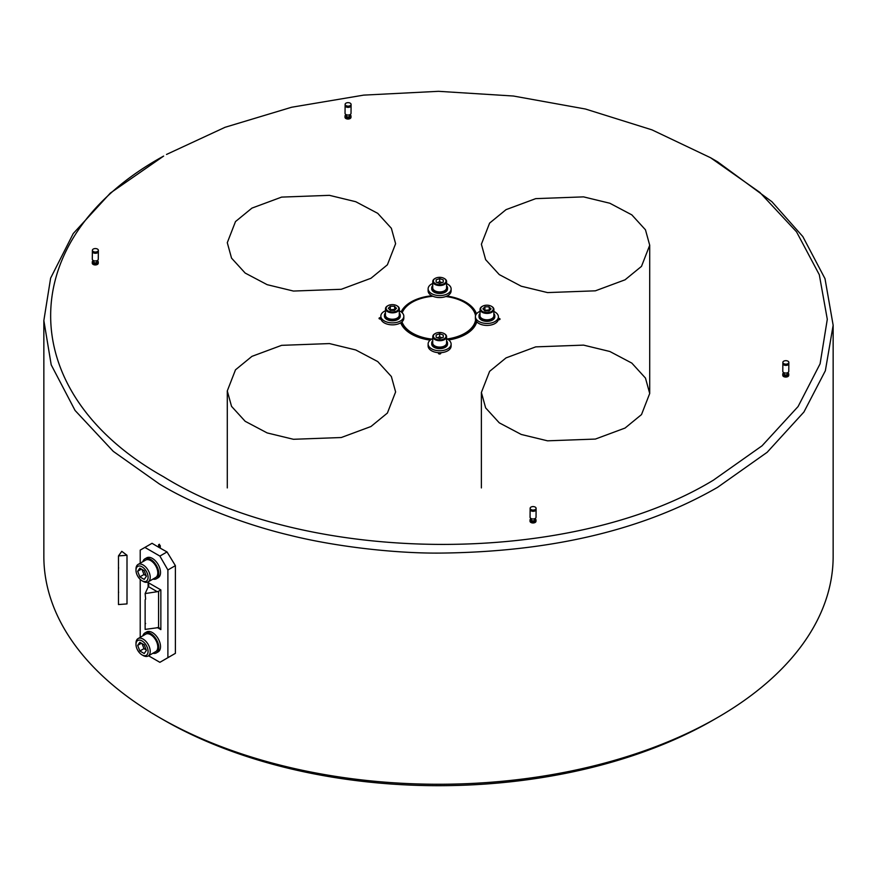 <?xml version="1.0" encoding="UTF-8"?>
<svg xmlns="http://www.w3.org/2000/svg" width="877" height="877" viewBox="0 0 877 877"><rect width="100%" height="100%" fill="white"/><g stroke="black" fill="none" stroke-linecap="round" stroke-linejoin="round"><path stroke-width="1.32" d="M710.578 157.739L717.561 161.785L771.903 201.71L802.828 236.582L825.005 278.678L833.15 325.246L825.356 370.741L803.913 412.037L767.145 452.302L717.561 487.338C643.17 530.212 550.23 552.126 438.752 553.102C393.225 553.343 334.181 546.393 289.64 535.211C244.036 524.38 193.62 504.79 159.439 484.016L113.286 451.37L75.06 410.447L51.206 364.832L43.85 320.543L50.625 278.119L73.251 233.534L110.349 193.061L163.648 156.073C12.991 238.665 12.991 392.414 163.648 476.814C306.764 565.577 570.324 567.167 713.439 480.136L762.047 445.812L798.092 406.533L820.105 363.791L827.296 319.283L819.304 274.72L796.546 231.857L759.778 192.348L710.578 157.739L651.984 129.862L585.452 109.022L513.385 96.021L438.544 91.318L363.692 95.122L291.635 107.246L225.104 127.275L166.509 154.451M440.78 352.686L440.78 353.387A1.184 0.691 -179.5 0 1 438.423 353.376L438.423 352.675M160.283 548.158L159.439 544.233L158.605 544.716L158.605 547.182M159.439 544.233L158.605 544.716L159.439 544.233M498.257 319.776L498.991 319.776A1.184 0.691 0.5 0 0 498.991 318.406L498.388 318.395M625.06 279.807L595.384 290.824L547.555 292.589L521.256 286.22L499.276 274.6L485.639 259.658L481.385 244.223L489.607 223.109L506.04 209.647L535.715 198.64L583.556 196.876L609.844 203.245L631.824 214.865L645.461 229.807L649.714 245.242L641.504 266.356L625.06 279.807M370.96 426.518L341.285 437.524L293.444 439.289L267.156 432.92L245.176 421.3L231.539 406.358L227.286 390.923L235.496 369.82L251.94 356.358L281.616 345.341L329.445 343.576L355.744 349.956L377.724 361.565L391.361 376.518L395.615 391.942L387.393 413.056L370.96 426.518M625.06 428.053L595.384 439.07L547.555 440.824L521.256 434.455L499.276 422.835L485.639 407.893L481.385 392.468L489.607 371.355L506.04 357.893L535.715 346.875L583.556 345.121L609.844 351.491L631.824 363.1L645.461 378.053L649.714 393.477L641.504 414.591L625.06 428.053M370.96 278.272L341.285 289.289L293.444 291.054L267.156 284.674L245.176 273.065L231.539 258.123L227.286 242.688L235.496 221.574L251.94 208.112L281.616 197.106L329.445 195.341L355.744 201.71L377.724 213.33L391.361 228.272L395.615 243.707L387.393 264.81L370.96 278.272M717.561 717.529L713.352 719.962A388.697 224.413 180 0 1 163.648 719.962L163.648 719.962A388.697 224.413 180 0 1 163.648 719.951L159.439 717.529A394.65 227.845 -0 0 0 717.561 717.529A394.65 227.845 -0 0 0 833.15 556.413L833.15 325.246M43.85 320.543L43.85 556.413A394.65 227.845 -0 0 0 159.439 717.529L163.648 719.962M448.662 339.947A38.731 22.594 0.5 0 0 465.884 334.225A38.731 22.594 0.5 0 0 476.759 321.826M400.701 322.791A38.731 22.594 0.5 0 0 430.234 340.112M431.901 295.779A38.731 22.594 0.5 0 0 411.116 301.94A38.731 22.594 0.5 0 0 401.14 311.905M380.947 319.075L380.212 319.064A1.184 0.691 -179.5 0 1 380.212 317.682L380.826 317.693M476.474 313.856A38.731 22.594 0.5 0 0 446.897 296.075M160.272 545.626L160.272 548.147M440.769 352.697L440.769 353.508M401.995 321.826A37.229 21.717 0.5 0 0 412.179 332.975A37.229 21.717 0.5 0 0 431.769 339.092M447.051 338.971A37.229 21.717 0.5 0 0 475.586 319.897M475.531 315.709A37.229 21.717 0.5 0 0 464.832 302.576A37.229 21.717 0.5 0 0 464.547 302.412A37.229 21.717 0.5 0 0 445.823 296.525M464.755 302.532A37.832 22.068 -179.5 0 1 464.963 302.653A37.832 22.068 -179.5 0 1 465.248 302.817A37.832 22.068 -179.5 0 1 475.816 314.898M476.09 320.949A37.832 22.068 -179.5 0 1 448.224 339.64M430.64 339.794A37.832 22.068 -179.5 0 1 411.752 333.698A37.832 22.068 -179.5 0 1 401.392 322.319M401.885 312.497A37.832 22.068 -179.5 0 1 412.322 302.17A37.832 22.068 -179.5 0 1 412.53 302.061M432.942 296.262A37.229 21.717 0.5 0 0 412.738 301.94A37.229 21.717 0.5 0 0 402.192 312.771M395.571 305.141A6.314 3.683 0.5 0 0 388.04 305.624A6.314 3.683 0.5 0 0 389.256 311.478A6.314 3.683 0.5 0 0 397.445 310.568A6.314 3.683 0.5 0 0 396.832 305.7A6.314 3.683 0.5 0 0 395.571 305.141M397.029 305.821A6.917 4.034 -179.5 0 1 397.248 305.941A6.917 4.034 -179.5 0 1 399.331 308.868A6.917 4.034 -179.5 0 1 388.95 312.278A6.917 4.034 -179.5 0 1 385.485 308.737A6.917 4.034 -179.5 0 1 387.623 305.854A6.917 4.034 -179.5 0 1 387.842 305.744M385.485 308.737L385.431 315.128A6.917 4.034 0.5 0 0 388.884 318.669A6.917 4.034 0.5 0 0 399.276 315.26L399.331 308.868M396.514 308.331L394.464 306.248L390.364 306.226L388.303 308.287L390.364 310.37L394.464 310.392L396.514 308.331M394.957 309.91L394.464 306.248M394.442 309.384L389.848 309.844M390.331 309.362L390.364 306.226M384.444 315.117L384.433 316.104A7.904 4.615 -179.5 0 0 391.964 320.785L392.721 320.785A7.904 4.615 -179.5 0 0 400.252 316.246L400.252 315.26A7.904 4.615 -179.5 0 1 392.348 319.809A7.904 4.615 -179.5 0 1 384.444 315.117A7.904 4.615 -179.5 0 1 385.452 312.903M399.287 313.023A7.904 4.615 -179.5 0 1 400.252 315.26M399.309 310.886A11.5 6.709 -179.5 0 1 403.837 316.279A11.5 6.709 -179.5 0 1 392.337 322.879A11.5 6.709 -179.5 0 1 380.837 316.071A11.5 6.709 -179.5 0 1 385.463 310.754M380.837 316.071L380.826 318.033A11.5 6.709 -179.5 0 0 391.942 324.841L392.699 324.852A11.5 6.709 -179.5 0 0 403.826 318.241L403.837 316.279M434.225 282.822A6.314 3.683 0.5 0 0 442.852 284.225A6.314 3.683 0.5 0 0 445.165 279.204A6.314 3.683 0.5 0 0 444.113 278.404A6.314 3.683 0.5 0 0 435.321 278.327A6.314 3.683 0.5 0 0 434.225 282.822M444.321 278.524A6.917 4.034 -179.5 0 1 444.529 278.645A6.917 4.034 -179.5 0 1 445.691 279.522A6.917 4.034 -179.5 0 1 446.612 281.561A6.917 4.034 -179.5 0 1 441.471 285.42A6.917 4.034 -179.5 0 1 433.698 283.49A6.917 4.034 -179.5 0 1 432.767 281.44A6.917 4.034 -179.5 0 1 434.904 278.557A6.917 4.034 -179.5 0 1 435.124 278.437M432.767 281.44L432.712 287.831A6.917 4.034 0.5 0 0 433.644 289.87A6.917 4.034 0.5 0 0 441.405 291.811A6.917 4.034 0.5 0 0 446.557 287.952L446.612 281.561M436.143 279.796L436.143 282.186L439.695 283.403L443.247 282.23L443.247 279.84L439.695 278.612L436.143 279.796M442.14 282.602L439.673 281.747L437.228 282.558M439.673 281.747L439.695 278.612M443.225 282.241L443.247 279.84M447.522 289.147L447.522 289.147A7.904 4.615 -179.5 0 1 439.629 293.488A7.904 4.615 -179.5 0 1 431.725 289.048L431.725 287.82A7.904 4.615 -179.5 0 1 431.725 287.82A7.904 4.615 -179.5 0 1 432.734 285.606M446.579 285.727A7.904 4.615 -179.5 0 1 447.544 287.941A7.904 4.615 -179.5 0 1 447.544 287.963A7.904 4.615 -179.5 0 1 439.607 292.501A7.904 4.615 -179.5 0 1 431.725 287.842M451.096 291.131L451.096 291.131A11.5 6.709 -179.5 0 1 439.607 297.555A11.5 6.709 -179.5 0 1 428.119 290.989L428.108 290.462M446.59 283.578A11.5 6.709 -179.5 0 1 451.129 288.95A11.5 6.709 -179.5 0 1 451.129 288.982A11.5 6.709 -179.5 0 1 439.596 295.582A11.5 6.709 -179.5 0 1 428.129 288.807A11.5 6.709 -179.5 0 1 428.129 288.774A11.5 6.709 -179.5 0 1 432.756 283.457M490.133 305.711A6.314 3.683 0.5 0 0 482.602 306.194A6.314 3.683 0.5 0 0 483.819 312.048A6.314 3.683 0.5 0 0 492.008 311.138A6.314 3.683 0.5 0 0 491.394 306.27A6.314 3.683 0.5 0 0 490.133 305.711M491.591 306.391A6.917 4.034 -179.5 0 1 491.811 306.512A6.917 4.034 -179.5 0 1 493.894 309.438A6.917 4.034 -179.5 0 1 483.512 312.848A6.917 4.034 -179.5 0 1 480.048 309.307A6.917 4.034 -179.5 0 1 482.186 306.424A6.917 4.034 -179.5 0 1 482.405 306.314M480.048 309.307L479.993 315.698A6.917 4.034 0.5 0 0 483.457 319.239A6.917 4.034 0.5 0 0 493.839 315.83L493.894 309.438M491.087 308.901L489.026 306.818L484.926 306.797L482.876 308.857L484.926 310.94L489.026 310.962L491.087 308.901M489.519 310.48L489.026 306.818M489.004 309.954L484.411 310.414M484.893 309.932L484.926 306.797M479.006 315.687L478.995 316.674A7.904 4.615 -179.5 0 0 486.527 321.355L487.283 321.355A7.904 4.615 -179.5 0 0 494.814 316.816L494.825 315.83A7.904 4.615 -179.5 0 1 486.91 320.379A7.904 4.615 -179.5 0 1 479.006 315.687A7.904 4.615 -179.5 0 1 480.015 313.473M493.861 313.593A7.904 4.615 -179.5 0 1 494.825 315.83M493.872 311.456A11.5 6.709 -179.5 0 1 498.399 316.849A11.5 6.709 -179.5 0 1 486.91 323.449A11.5 6.709 -179.5 0 1 475.411 316.641A11.5 6.709 -179.5 0 1 480.037 311.324M475.411 316.641L475.389 318.603A11.5 6.709 -179.5 0 0 486.505 325.411L487.261 325.422A11.5 6.709 -179.5 0 0 498.388 318.811L498.399 316.849M445.165 334.367A6.314 3.683 0.5 0 0 444.113 333.567A6.314 3.683 0.5 0 0 435.321 333.49A6.314 3.683 0.5 0 0 434.225 337.985A6.314 3.683 0.5 0 0 442.852 339.388A6.314 3.683 0.5 0 0 445.165 334.367M444.31 333.698A6.917 4.034 -179.5 0 1 444.529 333.819A6.917 4.034 -179.5 0 1 445.68 334.685A6.917 4.034 -179.5 0 1 446.612 336.735A6.917 4.034 -179.5 0 1 441.46 340.583A6.917 4.034 -179.5 0 1 433.698 338.654A6.917 4.034 -179.5 0 1 432.767 336.604A6.917 4.034 -179.5 0 1 434.904 333.731A6.917 4.034 -179.5 0 1 435.124 333.611M432.767 336.604L432.712 342.995A6.917 4.034 0.5 0 0 433.633 345.045A6.917 4.034 0.5 0 0 441.405 346.974A6.917 4.034 0.5 0 0 446.557 343.126L446.612 336.735M443.247 337.393L443.247 335.003L439.695 333.786L436.143 334.959L436.143 337.36L439.695 338.577L443.247 337.393M443.225 337.404L443.247 335.003M442.14 337.766L439.662 336.921L437.217 337.722M439.662 336.921L439.695 333.786M447.522 344.31L447.522 344.31A7.904 4.615 -179.5 0 1 439.618 348.651A7.904 4.615 -179.5 0 1 431.725 344.212L431.725 342.984A7.904 4.615 -179.5 0 1 432.734 340.769M446.568 340.901A7.904 4.615 -179.5 0 1 447.533 343.104A7.904 4.615 -179.5 0 1 447.533 343.137A7.904 4.615 -179.5 0 1 439.607 347.676A7.904 4.615 -179.5 0 1 431.725 343.017A7.904 4.615 -179.5 0 1 431.725 342.984M446.59 338.752A11.5 6.709 -179.5 0 1 451.118 344.113A11.5 6.709 -179.5 0 1 451.118 344.146A11.5 6.709 -179.5 0 1 439.596 350.756A11.5 6.709 -179.5 0 1 428.119 343.97A11.5 6.709 -179.5 0 1 428.119 343.937L428.108 346.163A11.5 6.709 -179.5 0 0 439.607 352.718A11.5 6.709 -179.5 0 0 451.096 346.305L451.096 346.305M428.119 343.937A11.5 6.709 -179.5 0 1 432.745 338.621M145.133 599.791L145.133 629.401L158.573 627.581L158.573 591.241L157.257 591.701L148.377 586.57L145.133 593.576L145.637 599.166M148.377 586.57L148.816 584.893M145.133 624.106L145.637 623.481M145.133 593.576L157.257 591.701M144.891 547.423L152.05 543.291A394.65 227.845 0 0 0 167.036 551.94L175.389 565.643L167.891 569.973L159.877 556.073L144.891 547.423L140.21 550.12L140.21 563.209M140.21 579.39L140.21 637.338M167.891 569.973L167.891 657.684L159.877 662.321L148.531 655.766M175.389 565.643L175.389 653.354L167.891 657.684M159.877 556.073L167.036 551.94M148.728 585.551L148.114 582.558L160.853 589.914L158.573 591.241M160.853 589.914L160.853 629.609L159.186 627.844M148.081 651.403A8.551 4.933 -120 0 0 142.03 640.923A8.551 4.933 -120 0 0 135.99 644.42L135.99 643.181A10.064 5.81 60 0 1 138.073 638.577A10.064 5.81 60 0 1 145.823 641.273A10.064 5.81 60 0 1 150.219 651.403A10.064 5.81 60 0 1 148.136 656.007A10.064 5.81 60 0 1 143.104 655.503L142.03 654.889A8.551 4.933 -120 0 0 148.081 651.403M148.136 656.007L155.7 651.633A10.064 5.81 -120 0 0 157.783 647.029A10.064 5.81 -120 0 0 153.398 636.899A10.064 5.81 -120 0 0 145.637 634.203L138.073 638.577M135.99 644.42A8.551 4.933 -120 0 0 142.03 654.889M144.212 653.518L146.382 650.427L144.212 644.814L139.849 642.293L137.678 645.395L139.849 651.008L144.212 653.518M141.997 643.532L143.971 648.629L146.185 649.901M143.971 648.629L139.849 651.008M141.449 643.214L137.678 645.395M142.852 635.814A11.5 6.643 60 0 1 144.924 632.964A11.5 6.643 60 0 1 153.782 636.044A11.5 6.643 60 0 1 158.803 647.61A11.5 6.643 60 0 1 156.424 652.883A11.5 6.643 60 0 1 152.916 653.244M156.424 652.883L158.134 651.885A11.5 6.643 60 0 0 160.513 646.93L160.513 646.316A11.5 6.643 60 0 0 155.372 634.926A11.5 6.643 60 0 0 146.634 631.977L144.924 632.964M148.081 577.274A8.551 4.933 -120 0 0 142.03 566.805A8.551 4.933 -120 0 0 135.99 570.291L135.99 569.052A10.064 5.81 60 0 1 138.073 564.448A10.064 5.81 60 0 1 145.823 567.145A10.064 5.81 60 0 1 150.219 577.274A10.064 5.81 60 0 1 148.136 581.879A10.064 5.81 60 0 1 143.104 581.385L142.03 580.76A8.551 4.933 -120 0 0 148.081 577.274M148.136 581.879L155.7 577.504A10.064 5.81 -120 0 0 157.783 572.9A10.064 5.81 -120 0 0 153.398 562.771A10.064 5.81 -120 0 0 145.637 560.085L138.073 564.448M135.99 570.291A8.551 4.933 -120 0 0 142.03 580.76M144.212 579.39L146.382 576.299L144.212 570.686L139.849 568.175L137.678 571.267L139.849 576.88L144.212 579.39M141.997 569.403L143.971 574.501L146.185 575.783M143.971 574.501L139.849 576.88M141.449 569.085L137.678 571.267M142.852 561.686A11.5 6.643 60 0 1 144.924 558.835A11.5 6.643 60 0 1 153.782 561.916A11.5 6.643 60 0 1 158.803 573.492A11.5 6.643 60 0 1 156.424 578.754A11.5 6.643 60 0 1 152.916 579.116M156.424 578.754L158.134 577.768A11.5 6.643 60 0 0 160.513 572.802L160.513 572.188A11.5 6.643 60 0 0 155.372 560.798A11.5 6.643 60 0 0 146.634 557.849L144.924 558.835M93.269 251.524A2.993 1.743 0.5 0 0 96.514 251.918A2.993 1.743 0.5 0 0 98.367 250.329A2.993 1.743 0.5 0 0 97.49 249.079A2.993 1.743 0.5 0 0 94.245 248.684A2.993 1.743 0.5 0 0 92.392 250.274A2.993 1.743 0.5 0 0 93.269 251.524M93.258 252.751A2.993 1.743 0.5 0 0 96.503 253.157A2.993 1.743 0.5 0 0 98.356 251.556A2.993 1.743 -179.5 0 1 97.479 252.773A2.993 1.743 -179.5 0 1 94.212 253.135A2.993 1.743 -179.5 0 1 92.381 251.502A2.993 1.743 0.5 0 0 93.258 252.751M98.367 250.329L98.279 259.241A2.993 1.743 -179.5 0 1 97.413 260.458A2.993 1.743 -179.5 0 1 94.146 260.82A2.993 1.743 -179.5 0 1 92.304 259.186L92.392 250.274M96.799 260.732L96.788 261.993A1.513 0.888 -179.5 0 1 96.338 262.607A1.513 0.888 -179.5 0 1 94.683 262.793A1.513 0.888 -179.5 0 1 93.762 261.96L93.773 260.699M97.106 260.612A2.993 1.743 -179.5 0 1 98.257 262.004A2.993 1.743 -179.5 0 1 97.38 263.221A2.993 1.743 -179.5 0 1 94.124 263.582A2.993 1.743 -179.5 0 1 92.282 261.949A2.993 1.743 -179.5 0 1 93.159 260.732A2.993 1.743 -179.5 0 1 93.466 260.579M98.257 262.004L98.246 263.232A2.993 1.743 -179.5 0 1 97.369 264.448A2.993 1.743 -179.5 0 1 94.113 264.81A2.993 1.743 -179.5 0 1 92.271 263.177L92.282 261.949M787.974 361.192A2.993 1.743 0.5 0 0 784.718 360.798A2.993 1.743 0.5 0 0 782.865 362.387A2.993 1.743 0.5 0 0 783.742 363.637A2.993 1.743 0.5 0 0 786.998 364.032A2.993 1.743 0.5 0 0 788.851 362.442A2.993 1.743 0.5 0 0 787.974 361.192M782.865 362.387L782.854 363.615A2.993 1.743 0.5 0 0 783.731 364.865A2.993 1.743 0.5 0 0 786.987 365.26A2.993 1.743 0.5 0 0 788.84 363.67A2.993 1.743 -179.5 0 1 787.963 364.887A2.993 1.743 -179.5 0 1 784.696 365.249A2.993 1.743 -179.5 0 1 782.854 363.615L782.788 371.3A2.993 1.743 -179.5 0 0 784.63 372.922A2.993 1.743 -179.5 0 0 787.886 372.572A2.993 1.743 -179.5 0 0 788.763 371.355L788.851 362.442M787.272 372.846L787.261 374.106A1.513 0.888 -179.5 0 1 786.822 374.72A1.513 0.888 -179.5 0 1 785.167 374.896A1.513 0.888 -179.5 0 1 784.235 374.073L784.246 372.813M787.579 372.725A2.993 1.743 -179.5 0 1 788.741 374.117A2.993 1.743 -179.5 0 1 787.864 375.334A2.993 1.743 -179.5 0 1 784.597 375.685A2.993 1.743 -179.5 0 1 782.766 374.062A2.993 1.743 -179.5 0 1 783.643 372.846A2.993 1.743 -179.5 0 1 783.939 372.692M788.741 374.117L788.73 375.345A2.993 1.743 -179.5 0 1 787.853 376.562A2.993 1.743 -179.5 0 1 784.586 376.924A2.993 1.743 -179.5 0 1 782.755 375.29L782.766 374.062M345.998 105.613A2.993 1.743 0.5 0 0 349.243 106.007A2.993 1.743 0.5 0 0 351.096 104.418A2.993 1.743 0.5 0 0 350.219 103.168A2.993 1.743 0.5 0 0 346.974 102.773A2.993 1.743 0.5 0 0 345.121 104.363A2.993 1.743 0.5 0 0 345.998 105.613M345.987 106.841A2.993 1.743 0.5 0 0 349.232 107.235A2.993 1.743 0.5 0 0 351.085 105.646A2.993 1.743 -179.5 0 1 350.208 106.862A2.993 1.743 -179.5 0 1 346.952 107.224A2.993 1.743 -179.5 0 1 345.11 105.591A2.993 1.743 0.5 0 0 345.987 106.841M351.096 104.418L351.019 113.33A2.993 1.743 -179.5 0 1 350.142 114.547A2.993 1.743 -179.5 0 1 346.875 114.898A2.993 1.743 -179.5 0 1 345.045 113.276L345.121 104.363M349.528 114.821L349.517 116.082A1.513 0.888 -179.5 0 1 349.079 116.696A1.513 0.888 -179.5 0 1 347.424 116.871A1.513 0.888 -179.5 0 1 346.492 116.049L346.503 114.788M349.835 114.701A2.993 1.743 -179.5 0 1 350.997 116.093A2.993 1.743 -179.5 0 1 350.12 117.31A2.993 1.743 -179.5 0 1 346.853 117.661A2.993 1.743 -179.5 0 1 345.012 116.038A2.993 1.743 -179.5 0 1 345.889 114.821A2.993 1.743 -179.5 0 1 346.196 114.668M350.997 116.093L350.986 117.321A2.993 1.743 -179.5 0 1 350.109 118.538A2.993 1.743 -179.5 0 1 346.843 118.899A2.993 1.743 -179.5 0 1 345.001 117.266L345.012 116.038M535.233 507.103A2.993 1.743 0.5 0 0 531.988 506.709A2.993 1.743 0.5 0 0 530.136 508.298A2.993 1.743 0.5 0 0 531.013 509.548A2.993 1.743 0.5 0 0 534.257 509.943A2.993 1.743 0.5 0 0 536.11 508.353A2.993 1.743 0.5 0 0 535.233 507.103M530.136 508.298L530.125 509.526A2.993 1.743 0.5 0 0 531.002 510.776A2.993 1.743 0.5 0 0 534.246 511.181A2.993 1.743 0.5 0 0 536.099 509.581A2.993 1.743 -179.5 0 1 535.222 510.798A2.993 1.743 -179.5 0 1 531.966 511.159A2.993 1.743 -179.5 0 1 530.125 509.526L530.059 517.211A2.993 1.743 -179.5 0 0 531.89 518.844A2.993 1.743 -179.5 0 0 535.156 518.482A2.993 1.743 -179.5 0 0 536.033 517.266L536.11 508.353M534.542 518.756L534.532 520.017A1.513 0.888 -179.5 0 1 534.093 520.631A1.513 0.888 -179.5 0 1 532.438 520.817A1.513 0.888 -179.5 0 1 531.506 519.984L531.517 518.724M534.849 518.636A2.993 1.743 -179.5 0 1 536 520.028A2.993 1.743 -179.5 0 1 535.134 521.245A2.993 1.743 -179.5 0 1 531.868 521.607A2.993 1.743 -179.5 0 1 530.026 519.973A2.993 1.743 -179.5 0 1 530.903 518.756A2.993 1.743 -179.5 0 1 531.21 518.603M536 520.028L535.99 521.256A2.993 1.743 -179.5 0 1 535.123 522.473A2.993 1.743 -179.5 0 1 531.857 522.835A2.993 1.743 -179.5 0 1 530.015 521.201L530.026 519.973M118.472 555.908L118.472 604.549L127.001 603.913L127.001 555.284L121.793 551.326L118.472 555.908L127.001 555.284M118.472 568.526L118.669 567.868M118.472 592.852L118.669 592.194M498.98 319.776L498.991 318.406M380.201 319.064L380.212 317.682M160.853 629.609L157.257 627.526M148.114 587.13L148.114 582.558M481.385 392.468L481.385 487.93M227.286 390.923L227.286 487.93M649.714 245.242L649.714 393.477M476.299 321.267L476.277 323.295M447.533 288.676L447.544 287.963M451.107 290.693L451.129 288.982M428.108 290.484L428.129 288.774M447.533 343.839L447.533 343.137M451.107 345.856L451.118 344.146"/></g></svg>
